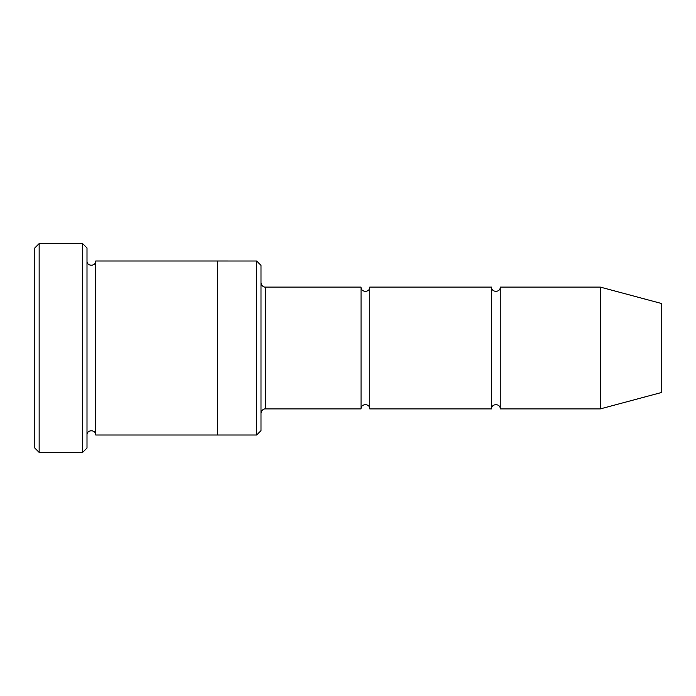 <?xml version="1.0" encoding="UTF-8"?>
<svg xmlns="http://www.w3.org/2000/svg" width="696" height="696" viewBox="0 0 696 696"><rect width="100%" height="100%" fill="white"/><g stroke="black" fill="none" stroke-linecap="round" stroke-linejoin="round"><path stroke-width="1.04" d="M361.05 408.9L265.35 408.9L265.35 287.1L361.05 287.1L361.05 408.9C360.78 403.288 370.02 403.288 369.75 408.9L369.75 287.1L491.55 287.1L491.55 408.9C491.28 403.288 500.52 403.288 500.25 408.9L500.25 287.1L600.3 287.1L600.3 408.9L500.25 408.9M256.65 261L261 265.35L261 430.65L256.65 435L256.65 261.009L217.5 261L217.5 435L256.65 435M87 435C86.73 429.389 95.97 429.389 95.7 435L95.7 261C95.97 266.611 86.73 266.611 87 261M39.15 243.6L39.15 452.4L34.8 448.05L34.8 247.95L39.15 243.6L82.65 243.6L82.65 452.4L87 448.05L87 247.95L82.65 243.6M600.3 408.9L661.2 392.579L661.2 303.421L600.3 287.1M369.75 408.9L491.55 408.9M95.7 435L217.5 435M95.7 261L217.5 261M500.25 287.1C500.52 292.712 491.28 292.712 491.55 287.1M369.75 287.1C370.02 292.712 360.78 292.712 361.05 287.1M265.35 287.1C265.585 287.265 261.783 287.352 261 282.75M265.35 408.9C265.585 408.735 261.783 408.648 261 413.25M39.15 452.4L82.65 452.4"/></g></svg>
